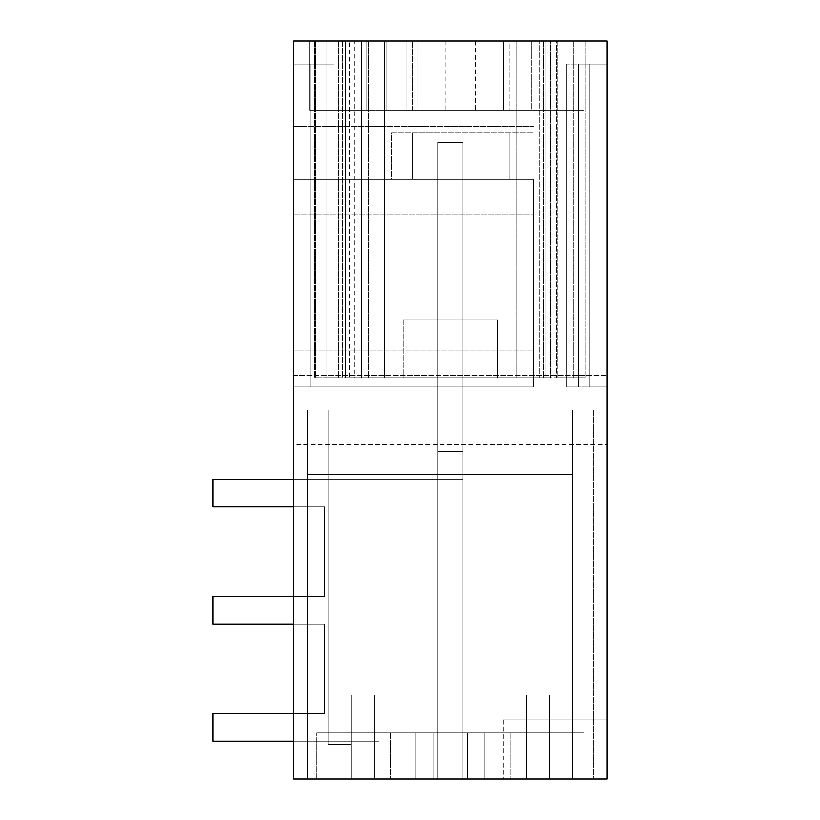 <?xml version="1.0" encoding="UTF-8"?>
<svg xmlns="http://www.w3.org/2000/svg" width="820" height="820" viewBox="0 0 820 820"><rect width="100%" height="100%" fill="white"/><g stroke="black" fill="none" stroke-linecap="round" stroke-linejoin="round"><path stroke-width="0.61" stroke-dasharray="4.1 3.07" d="M607.179 41L293.539 41L293.539 779L607.179 779L607.179 41M556.606 41L585.275 41L546.069 41L546.069 377.712L541.179 377.712L585.275 377.712L546.069 377.712L546.069 41L541.179 41L556.606 41L556.606 377.712L556.606 41M349.576 41L550.22 41L550.22 377.712L314.521 377.712L326.053 377.712L326.053 41L314.521 41L326.053 41L326.053 377.712L326.053 41L326.053 377.712L548.652 377.712L361.569 377.712L368.323 377.712L361.569 377.712L361.569 41L548.652 41L361.569 41L368.323 41L361.569 41L361.569 377.712L359.539 377.712L361.569 377.712L361.569 41L361.569 377.712L361.569 41L361.569 377.712L315.444 377.712L361.569 377.712L361.569 41L361.569 377.712L359.539 377.712L361.569 377.712L361.569 41L361.569 377.712L361.569 41L361.569 377.712L361.569 41L361.569 377.712L315.444 377.712L361.569 377.712L361.569 41L361.569 377.712L349.576 377.712L550.22 377.712L550.22 41L550.22 377.712L550.22 41L368.323 41L384.631 41L384.631 377.712L384.631 41L516.087 41L326.053 41L361.569 41L361.569 377.712L361.569 41L361.569 377.712L361.569 41L315.444 41L361.569 41L315.444 41L361.569 41L349.576 41L349.576 377.712M532.395 41L516.087 41L516.087 377.712L532.395 377.712L516.087 377.712L516.087 41L532.395 41M584.127 41L584.127 110.187L386.937 110.187L386.937 41L386.937 110.187L406.115 110.187L386.937 110.187L386.937 41L386.937 110.187L386.937 41L386.937 110.187L386.937 41L386.937 110.187L584.127 110.187L584.127 41L584.127 110.187L584.127 41L584.127 110.187L386.937 110.187L386.937 41L386.937 110.187L584.127 110.187L584.127 41L584.127 110.187L531.298 110.187L531.298 41L386.937 41L386.937 110.187L531.298 110.187L406.115 110.187L406.115 41L406.115 110.187L417.841 110.187L417.841 41L417.841 110.187L406.115 110.187L406.115 41L386.937 41L386.937 110.187L366.181 110.187L366.181 41L366.181 110.187L309.683 110.187L309.683 41L309.683 110.187L309.683 41L309.683 110.187L366.181 110.187L366.181 41L366.181 110.187L366.181 41L366.181 110.187L366.181 41L309.673 41L584.127 41L309.673 41L366.181 41L366.181 110.187L309.683 110.187L406.115 110.187L406.115 41L584.127 41L531.298 41L531.298 110.187L531.298 41L531.298 110.187L584.117 110.187L584.117 41M445.967 41L445.967 110.187L509.169 110.187L509.169 41L460.737 41L509.169 41L509.169 110.187L475.508 110.187L475.508 41L412.306 41L475.508 41M417.841 41L503.634 41L503.634 110.187L503.634 41L417.841 41M354.65 41L345.425 41L345.425 377.712L359.539 377.712L345.425 377.712L359.539 377.712L345.425 377.712L345.425 41L345.425 377.712L345.425 41L345.425 377.712L345.425 41L345.425 377.712L345.425 41L359.539 41L345.425 41L359.539 41L354.65 41L354.65 377.712M550.681 41L363.598 41L550.681 41L550.681 377.712L363.598 377.712L550.681 377.712L550.681 41M342.657 41L315.444 41L326.975 41L326.975 377.712L315.444 377.712L326.975 377.712L326.975 41L326.975 377.712L326.975 41L326.975 377.712L326.975 41L326.975 377.712L326.975 41L326.975 377.712L326.975 41L326.975 377.712L326.975 41L326.975 377.712L326.975 41L326.975 377.712L326.975 41L326.975 377.712L342.657 377.712L326.975 377.712L326.975 41L326.975 377.712L326.975 41L342.657 41L342.657 377.712L342.657 41M557.139 41L585.275 41L557.139 41L557.139 377.712L585.275 377.712L557.139 377.712L557.139 41M607.189 719.037L607.189 410L572.596 410L607.189 410L572.596 410L607.189 410L607.189 779L607.189 410L607.189 719.037L503.408 719.037L607.189 719.037L572.596 719.037L572.596 410L593.342 410L572.585 410L607.189 410L572.585 410L593.342 410L572.596 410L593.342 410L572.596 410L593.342 410L572.596 410L572.596 719.037L607.189 719.037L549.533 719.037L572.596 719.037L572.596 410L572.596 719.037L607.189 719.037L503.408 719.037L572.596 719.037L572.596 410L593.342 410L572.585 410L572.585 779L293.539 779L351.196 779L351.196 695.053L549.533 695.053L351.196 695.053L549.533 695.053L374.258 695.053L526.46 695.053L526.46 779L549.523 779L351.196 779L351.196 744.406L328.133 744.406L351.196 744.406L328.133 744.406L351.196 744.406L328.133 744.406L351.196 744.406L328.133 744.406L351.196 744.406L328.133 744.406L351.196 744.406L328.133 744.406L351.196 744.406L351.196 695.053L526.46 695.053L526.46 779L549.523 779L549.523 695.053L526.471 695.053L549.533 695.053L463.044 695.053L463.044 474.575L572.585 474.575L572.596 410L572.596 719.037L607.189 719.037L503.408 719.037L572.596 719.037L572.596 410L593.342 410L572.596 410L572.596 719.037L607.189 719.037M607.189 382.325L607.189 444.594L607.189 382.325M607.189 64.062L607.189 386.937L566.825 386.937L607.189 386.937L566.825 386.937L607.189 386.937L607.189 64.062L607.189 386.937L607.189 64.062L607.189 386.937L607.189 64.062L607.189 386.937L607.189 64.062L607.189 386.937L607.189 64.062L607.189 386.937L607.189 64.062L607.189 386.937L607.189 64.062L607.189 386.937L607.189 64.062L578.356 64.062L578.356 386.937L578.356 64.062L607.189 64.062L578.356 64.062L607.189 64.062L578.356 64.062L578.356 386.937L578.356 64.062L578.356 386.937L578.356 64.062L607.189 64.062L578.356 64.062L578.356 386.937L578.356 64.062L607.189 64.062L566.825 64.062L566.825 386.937L566.825 64.062L589.887 64.062L589.887 386.937L607.189 386.937L589.887 386.937L607.189 386.937L589.887 386.937L589.887 64.062L607.189 64.062L566.825 64.062L607.189 64.062L589.887 64.062L589.887 386.937L589.887 64.062L607.189 64.062L589.887 64.062L589.887 386.937L589.887 64.062L607.189 64.062M607.189 444.594L607.189 375.406L607.189 444.594L293.539 444.594L293.539 375.406L293.539 444.594L293.539 375.406L293.539 444.594L607.189 444.594M607.189 779L572.585 779L572.596 410L572.596 719.037L503.408 719.037L572.596 719.037L572.596 410L593.342 410L572.585 410L572.585 474.575L307.367 474.575L307.367 779L307.367 474.575L572.585 474.575L572.585 410L572.585 474.575L307.367 474.575L307.367 779L307.367 474.575L572.585 474.575L463.044 474.575L463.044 695.053L526.46 695.053L526.46 779L549.523 779L351.196 779L351.196 695.053L549.533 695.053L351.196 695.053L526.46 695.053L526.46 779L526.46 695.053L526.46 779L526.46 695.053L463.044 695.053L463.044 474.575L572.585 474.575L572.585 410L572.585 474.575L572.585 410L572.585 474.575L307.367 474.575L307.367 779L307.367 474.575L572.585 474.575L463.044 474.575L463.044 695.053L526.46 695.053L526.46 779L526.46 695.053L463.044 695.053L463.044 474.575L572.585 474.575L572.596 410L572.585 779L607.189 779M307.377 410L307.377 779L307.377 410L307.377 779L307.377 410L307.377 779L374.258 779L374.258 695.053L374.258 779L351.196 779L374.258 779L374.258 695.053L374.258 779L307.367 779L374.258 779L374.258 695.053L374.258 779L307.367 779L374.258 779L374.258 695.053L374.258 779L374.258 695.053L374.258 779L307.367 779L374.258 779L307.377 779L307.377 410L307.377 779L593.352 779L293.539 779L351.196 779L293.539 779L351.196 779L293.539 779L351.196 779L293.539 779L351.196 779L293.539 779L293.539 410L293.539 779L293.539 410L293.539 779L293.539 410L293.539 779L293.539 410L293.539 779L293.539 410L293.539 779L293.539 410L328.133 410L293.539 410L293.539 779L593.352 779L572.585 779L593.352 779L593.352 410L593.352 779L526.46 779L526.46 695.053L463.044 695.053L463.044 474.575L572.585 474.575L572.585 410M467.656 779L584.117 779L584.117 732.875L467.656 732.875L467.656 779L584.117 779L584.127 732.875L584.127 779L584.127 732.875L467.656 732.875L467.656 779L584.117 779L467.656 779L467.656 732.875L510.173 732.875L467.656 732.875L467.656 779L467.656 732.875L467.656 779L467.656 732.875L584.127 732.875L467.656 732.875L467.656 779M316.602 779L316.602 732.875L316.602 779L316.602 732.875L433.062 732.875L433.062 779L433.062 732.875L433.062 779L316.602 779L433.062 779L316.602 779L433.062 779L390.545 779L433.062 779L390.545 779L433.062 779L433.062 732.875L316.602 732.875L433.062 732.875L433.062 779L433.062 732.875L390.545 732.875L433.062 732.875L433.062 779L433.062 732.875L316.592 732.875L316.592 779M484.958 779L415.771 779L484.958 779L415.771 779L484.958 779L484.958 732.875L415.771 732.875L415.771 779L415.771 732.875L484.958 732.875L484.958 779M533.379 213.969L533.379 386.937L533.379 350.037L533.379 386.937L293.539 386.937L293.539 64.062L293.539 386.937L293.539 64.062L293.539 386.937L293.539 64.062L293.539 386.937L293.539 64.062L293.539 386.937L293.539 64.062L293.539 386.937L310.831 386.937L310.831 64.062L310.831 386.937L310.831 64.062L310.831 386.937L310.831 64.062L310.831 386.937L310.831 64.062L310.831 386.937L310.831 64.062L310.831 386.937L333.894 386.937L310.831 386.937L310.831 64.062L293.539 64.062L293.539 386.937L310.831 386.937L310.831 64.062L293.539 64.062L293.539 386.937L310.831 386.937L310.831 64.062L310.831 386.937L310.831 64.062L293.539 64.062L310.831 64.062L310.831 386.937L333.894 386.937L310.831 386.937L310.831 64.062L293.539 64.062L310.831 64.062L310.831 386.937L333.894 386.937L310.831 386.937L310.831 64.062L293.539 64.062L310.831 64.062L310.831 386.937L333.894 386.937L333.894 64.062L333.894 386.937L333.894 64.062L333.894 386.937L333.894 64.062L333.894 386.937L333.894 64.062L333.894 386.937L333.894 64.062L333.894 386.937L310.831 386.937L310.831 64.062L293.539 64.062L310.831 64.062L310.831 386.937L333.894 386.937L310.831 386.937L310.831 64.062L293.539 64.062L293.539 386.937L310.831 386.937L310.831 64.062L333.894 64.062L293.539 64.062L333.894 64.062L293.539 64.062L293.539 386.937L293.539 126.331L293.539 179.375L293.539 126.331L293.539 179.375L533.389 179.375L533.389 386.937L533.389 179.375L293.539 179.375L533.389 179.375L293.539 179.375L533.389 179.375L533.389 213.969L533.389 179.375L293.539 179.375L533.389 179.375L293.539 179.375L293.539 386.937L293.539 179.375L293.539 386.937L293.539 350.037L293.539 386.937L533.389 386.937L533.389 213.969L293.539 213.969L533.389 213.969M573.744 41L573.744 377.712L573.744 41M585.275 41L585.275 377.712L585.275 41M314.521 41L314.521 377.712L314.521 41M539.15 377.712L532.395 377.712L541.179 377.712L539.15 377.712L539.15 41L539.15 377.712M445.967 110.187L475.508 110.187M531.298 110.187L584.127 110.187L531.298 110.187M417.841 110.187L503.634 110.187L417.841 110.187M315.444 41L315.444 377.712L315.444 41M338.506 41L338.506 377.712L338.506 41M460.737 110.187L509.169 110.187L460.737 110.187M503.408 719.037L549.533 719.037L503.408 719.037L503.408 779M293.539 375.406L607.189 375.406L293.539 375.406M526.46 779L351.196 779L351.196 744.406L351.196 779L549.523 779L351.196 779L351.196 744.406L351.196 779L549.523 779L351.196 779L351.196 695.053L374.258 695.053L374.258 779L307.377 779L374.258 779L374.258 695.053L374.258 779L307.377 779L374.258 779L374.258 695.053L374.258 779L374.258 695.053L374.258 779L307.377 779L374.258 779L351.196 779L351.196 695.053L374.258 695.053L374.258 779L328.133 779L374.258 779L374.258 695.053L351.196 695.053L374.258 695.053L374.258 779L307.377 779L374.258 779L374.258 695.053L374.258 779L328.133 779L374.258 779L374.258 695.053L374.258 779L351.196 779L463.044 779L463.044 410L437.675 410L463.044 410L463.044 779L463.044 410L437.675 410L463.044 410L463.044 779L463.044 410L437.675 410L463.044 410L463.044 320.056L463.044 451.512L463.044 142.475L463.044 474.575L463.044 142.475L463.044 474.575L463.044 142.475L463.044 451.512L437.675 451.512L437.675 474.575L463.044 474.575L463.044 142.475L463.044 779L549.523 779L549.523 695.053L526.471 695.053L526.471 779L526.471 695.053L526.471 779L526.471 695.053L549.533 695.053L549.533 779L549.533 695.053L549.533 779L549.533 695.053L549.533 779L549.533 695.053L549.533 779L549.533 695.053L463.044 695.053L549.533 695.053L549.533 779L549.533 695.053L351.196 695.053L526.46 695.053L526.46 779L572.585 779L503.398 779L572.585 779L503.398 779L572.585 779L526.46 779L572.585 779L526.46 779L572.585 779L549.523 779L572.585 779L572.596 410L572.596 779M293.539 741.178L378.86 741.178L378.86 695.053L378.86 741.178L212.821 741.178L378.86 741.178L378.86 695.053L378.86 741.178L212.821 741.178L378.86 741.178L378.86 695.053L378.86 741.178L212.821 741.178L378.86 741.178L378.86 695.053L378.86 741.178L212.821 741.178L378.86 741.178L378.86 695.053L378.86 741.178L212.821 741.178L378.86 741.178L378.86 695.053L463.044 695.053L463.044 451.512L437.675 451.512L463.044 451.512L437.675 451.512L437.675 479.187L212.81 479.187L463.044 479.187L463.044 451.512L437.675 451.512L437.675 142.475L437.675 410L463.044 410L437.675 410L463.044 410L437.675 410L463.044 410L437.675 410L463.044 410L463.044 779L463.044 451.512L437.675 451.512L463.044 451.512L437.675 451.512L463.044 451.512L437.675 451.512L463.044 451.512L437.675 451.512L463.044 451.512L437.675 451.512L463.044 451.512L437.675 451.512L463.044 451.512L437.675 451.512L437.675 474.575L463.044 474.575L463.044 451.512L437.675 451.512L437.675 474.575L307.377 474.575L307.377 779L351.196 779L351.196 695.053L351.185 744.406L328.123 744.406L351.196 744.406L351.196 779L351.196 744.406L351.196 779L351.196 744.406L328.133 744.406L328.133 410L328.133 744.406L328.133 410L293.539 410L328.133 410L293.539 410L328.133 410L293.539 410L328.133 410L293.539 410L328.133 410L293.539 410L328.133 410L328.133 744.406L328.133 410L328.133 744.406L328.133 410L307.367 410L328.133 410L328.133 744.406L328.133 410L307.367 410L328.133 410L328.133 744.406L328.133 410L307.367 410L328.133 410L328.133 744.406L328.133 410L307.367 410L328.133 410L328.133 744.406L328.133 410L307.367 410L328.133 410L328.133 744.406L351.196 744.406L351.196 695.053L549.533 695.053L549.533 779L549.533 695.053L526.471 695.053L549.533 695.053L549.533 779L549.533 695.053L463.044 695.053L549.533 695.053L549.533 779L549.533 695.053L549.533 779L549.533 695.053L526.471 695.053L526.471 779L526.471 695.053L549.523 695.053L526.471 695.053L526.471 779L526.471 695.053L526.471 779L526.471 695.053L549.523 695.053L526.471 695.053L526.471 779M572.585 779L593.352 779L572.585 779L593.352 779L572.585 779L593.352 779L572.585 779L572.596 410M293.539 126.331L533.389 126.331L293.539 126.331M310.831 386.937L533.379 386.937L293.539 386.937L533.379 386.937L533.379 350.037L533.379 386.937L310.831 386.937M403.296 377.712L497.422 377.712L403.296 377.712L497.422 377.712L403.296 377.712L497.422 377.712L403.296 377.712L497.422 377.712L403.296 377.712L497.422 377.712L403.296 377.712L497.422 377.712L403.296 377.712L403.296 320.056L497.422 320.056L403.296 320.056L497.422 320.056L403.296 320.056L497.422 320.056L403.296 320.056L497.422 320.056L403.296 320.056L497.422 320.056L403.296 320.056L497.422 320.056L403.296 320.056L403.296 377.712M593.352 410L593.352 779L593.342 410M293.539 713.502L324.669 713.502L324.669 624.02L324.669 713.502L212.821 713.502L212.821 741.178L212.821 713.502L324.669 713.502L324.669 624.02L324.669 713.502L212.821 713.502L212.821 741.178L212.821 713.502L324.669 713.502L324.669 624.02L324.669 713.502L212.821 713.502L212.821 741.178L212.821 713.502L324.669 713.502L324.669 624.02L324.669 713.502L212.821 713.502L212.821 741.178L212.821 713.502L324.669 713.502L324.669 624.02L324.669 713.502L212.821 713.502L212.821 741.178L212.821 713.502L324.669 713.502L324.669 624.02L324.669 713.502L212.821 713.502L212.821 741.178L378.86 741.178L378.86 695.053L463.044 695.053L463.044 410L437.675 410L437.675 779L437.675 320.056L463.044 320.056L437.675 320.056L463.044 320.056L437.675 320.056L463.044 320.056L437.675 320.056L463.044 320.056L437.675 320.056L463.044 320.056L437.675 320.056L463.044 320.056L437.675 320.056L437.675 779L437.675 474.575L437.675 779L437.675 695.053L351.196 695.053L437.675 695.053L437.675 474.575L437.675 779L437.675 320.056L437.675 474.575L307.377 474.575L307.377 779L307.377 474.575L307.377 779L307.377 474.575L307.377 779L328.133 779L307.367 779L307.367 410L307.367 779L328.133 779L307.367 779L307.367 410L307.367 779L328.133 779L307.367 779L307.367 410M484.958 732.875L415.771 732.875L484.958 732.875M566.825 64.062L566.825 386.937L566.825 64.062M589.887 64.062L589.887 386.937L589.887 64.062M549.523 779L549.523 695.053L549.523 779M351.196 744.406L351.196 695.053L351.185 744.406L351.196 695.053L374.258 695.053L351.196 695.053L351.196 744.406L351.196 695.053L351.196 744.406L328.133 744.406L328.133 410L328.133 744.406L328.133 410L328.133 744.406L351.196 744.406L351.196 695.053L351.196 744.406L351.196 695.053L351.185 744.406L351.196 695.053L374.258 695.053L351.196 695.053L351.196 744.406L351.196 695.053L351.196 744.406L328.133 744.406L328.133 410L328.133 744.406L328.133 410L328.133 744.406L351.185 744.406L351.196 695.053L351.196 779L351.196 744.406L351.196 779L328.133 779L351.196 779L351.196 744.406M212.81 479.187L463.044 479.187L463.044 451.512L437.675 451.512L463.044 451.512L437.675 451.512L437.675 320.056L437.675 779L437.675 320.056L437.675 474.575L307.377 474.575L463.044 474.575L307.377 474.575L463.044 474.575L437.675 474.575L437.675 320.056L437.675 695.053L374.258 695.053L437.675 695.053L374.258 695.053L437.675 695.053L374.258 695.053L437.675 695.053L437.675 479.187L437.675 695.053L378.86 695.053L463.044 695.053L437.675 695.053L437.675 410L437.675 695.053L437.675 479.187L437.675 695.053L378.86 695.053L463.044 695.053L463.044 479.187L437.675 479.187L437.675 695.053L463.044 695.053L463.044 479.187L437.675 479.187L437.675 695.053L437.675 410L437.675 695.053L378.86 695.053L463.044 695.053L378.86 695.053L463.044 695.053L463.044 479.187L437.675 479.187L437.675 142.475L437.675 695.053L463.044 695.053L463.044 479.187L212.81 479.187L463.044 479.187L437.675 479.187L437.675 142.475L437.675 410L463.044 410L437.675 410L463.044 410L463.044 695.053L378.86 695.053L463.044 695.053L463.044 410L437.675 410L437.675 142.475L437.675 410L463.044 410L437.675 410L463.044 410L463.044 695.053L463.044 410L437.675 410L437.675 142.475L463.044 142.475L437.675 142.475L463.044 142.475L437.675 142.475L463.044 142.475L437.675 142.475L437.675 479.187L212.81 479.187L463.044 479.187L212.81 479.187L463.044 479.187L463.044 451.512L437.675 451.512L437.675 142.475L463.044 142.475L437.675 142.475L463.044 142.475L437.675 142.475L437.675 479.187L212.81 479.187L463.044 479.187L463.044 451.512L437.675 451.512L437.675 479.187L293.539 479.187M497.422 377.712L497.422 320.056L497.422 377.712M391.55 179.375L533.389 179.375L391.55 179.375L391.55 132.676L533.389 132.676L391.55 132.676L391.55 179.375L533.389 179.375L391.55 179.375L391.55 132.676L533.389 132.676L391.55 132.676L391.55 179.375M460.737 179.375L412.306 179.375L460.737 179.375M460.737 132.676L412.306 132.676L460.737 132.676M212.821 479.187L212.821 506.862L212.821 479.187L212.821 506.862L324.669 506.862L324.669 596.345L212.821 596.345L212.821 624.02L212.821 596.345L324.669 596.345L324.669 506.862L212.821 506.862L212.821 479.187L212.821 506.862L324.669 506.862L324.669 596.345L212.821 596.345L212.821 624.02L212.821 596.345L324.669 596.345L324.669 506.862L212.821 506.862L212.821 479.187L212.821 506.862L324.669 506.862L324.669 596.345L212.821 596.345L212.821 624.02L212.821 596.345L324.669 596.345L324.669 506.862L212.821 506.862L212.821 479.187L212.821 506.862L324.669 506.862L324.669 596.345L212.821 596.345L212.821 624.02L212.821 596.345L324.669 596.345L324.669 506.862L212.821 506.862L212.821 479.187L212.821 506.862L324.669 506.862L324.669 596.345L212.821 596.345L212.821 624.02L212.821 596.345L324.669 596.345L324.669 506.862L212.821 506.862L293.539 506.862M293.539 624.02L212.821 624.02L324.669 624.02L212.821 624.02L324.669 624.02L212.821 624.02L324.669 624.02L212.821 624.02L324.669 624.02L212.821 624.02L324.669 624.02L212.821 624.02L212.821 596.345L324.669 596.345L324.669 506.862L324.669 596.345L293.539 596.345M463.044 142.475L437.675 142.475L463.044 142.475M463.044 410L437.675 410L463.044 410M368.487 41L368.487 377.712L368.487 41M543.762 41L543.762 377.712L543.762 41M549.533 779L549.533 719.037L549.533 779M412.306 110.187L412.306 41L412.306 110.187M510.173 732.875L510.173 779L510.173 732.875M390.545 732.875L390.545 779L390.545 732.875M533.379 350.037L293.539 350.037L533.379 350.037M412.306 179.375L412.306 132.676L412.306 179.375M509.169 179.375L509.169 132.676L509.169 179.375"/><path stroke-width="1.23" d="M607.189 41L293.539 41L293.539 779L607.189 779L607.189 41M212.81 479.187L293.539 479.187M293.539 506.862L212.821 506.862L212.821 479.187M293.539 596.345L212.821 596.345L212.821 624.02L293.539 624.02M293.539 713.502L212.821 713.502L212.821 741.178L293.539 741.178"/></g></svg>
